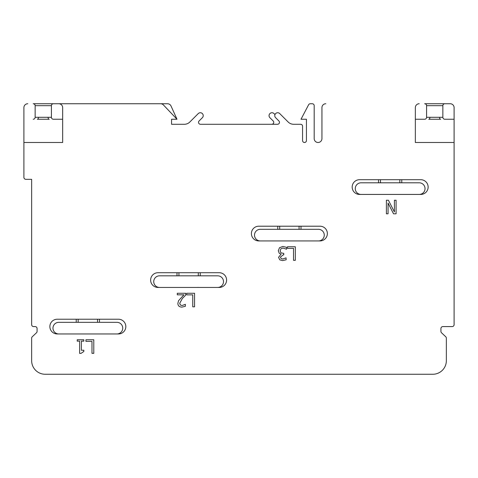 <?xml version="1.0" encoding="UTF-8"?>
<svg xmlns="http://www.w3.org/2000/svg" width="478" height="478" viewBox="0 0 478 478"><rect width="100%" height="100%" fill="white"/><g stroke="black" fill="none" stroke-linecap="round" stroke-linejoin="round"><path stroke-width="0.72" d="M450.222 103.738L424.643 103.738A1.936 1.936 0 0 1 426.585 105.674L442.861 105.674A1.936 1.936 0 0 1 444.797 103.738L450.222 103.738A3.878 3.878 0 0 1 454.1 107.616L454.1 119.243L454.1 107.616M325.817 103.738A3.878 3.878 0 0 0 321.939 107.616L321.939 138.62A3.878 3.878 0 0 1 318.061 142.498A3.878 3.878 0 0 1 314.189 138.62L314.189 105.674A1.936 1.936 0 0 0 312.248 103.738L310.324 103.738L312.248 103.738M306.434 140.556A1.936 1.936 0 0 1 304.498 142.498A1.936 1.936 0 0 1 302.562 140.556L302.562 126.216L302.562 140.556A1.936 1.936 0 0 0 304.498 142.498A1.936 1.936 0 0 0 306.434 140.556L306.434 119.243L301.009 119.243L308.603 104.778A1.936 1.936 0 0 1 310.324 103.738M274.987 114.565L274.014 113.591A2.904 2.904 0 0 0 269.903 113.591A2.904 2.904 0 0 0 269.903 117.702L273.171 120.97A1.936 1.936 0 0 1 271.803 124.28M184.359 124.28L171.566 124.28L184.359 124.28A7.75 7.75 0 0 0 189.838 122.01L198.256 113.591A2.904 2.904 0 0 1 202.367 113.591A2.904 2.904 0 0 1 202.367 117.702L199.099 120.97A1.936 1.936 0 0 0 200.467 124.28L277.533 124.28A1.936 1.936 0 0 0 278.901 120.97L275.633 117.702A2.904 2.904 0 0 1 275.633 113.591A2.904 2.904 0 0 1 279.744 113.591L288.162 122.01A7.75 7.75 0 0 0 293.641 124.28L300.626 124.28A1.936 1.936 0 0 1 302.562 126.216M171.566 119.243L171.566 124.28L171.566 119.243L176.991 119.243L171.04 106.026A3.878 3.878 0 0 0 167.509 103.738L33.203 103.738A1.936 1.936 0 0 1 35.139 105.674L51.415 105.674A1.936 1.936 0 0 1 53.357 103.738L58.782 103.738A3.878 3.878 0 0 1 62.654 107.616L62.654 119.243L53.357 119.243A1.936 1.936 0 0 1 51.415 117.301L35.139 117.301L35.139 105.674M27.778 103.738A3.878 3.878 0 0 0 23.9 107.616L23.9 177.374L23.9 142.498L62.654 142.498L62.654 119.243L53.357 119.243M25.836 179.316L31.65 179.316L31.65 324.652L31.65 179.316L25.836 179.316A1.936 1.936 0 0 1 23.9 177.374M35.139 326.588A1.936 1.936 0 0 1 37.075 328.529A1.936 1.936 0 0 0 35.139 326.588L33.591 326.588A1.936 1.936 0 0 1 31.65 324.652M37.075 331.374A1.936 1.936 0 0 1 36.471 332.784L32.259 336.751L36.471 332.784A1.936 1.936 0 0 0 37.075 331.374L37.075 328.529M31.65 338.161L31.65 360.699L31.65 338.161A1.936 1.936 0 0 1 32.259 336.751M45.219 374.262L432.781 374.262L45.219 374.262A13.563 13.563 0 0 1 31.65 360.699M446.35 360.699L446.35 338.161L446.35 360.699A13.563 13.563 0 0 1 432.781 374.262M440.925 328.529A1.936 1.936 0 0 1 442.861 326.588L452.164 326.588L442.861 326.588A1.936 1.936 0 0 0 440.925 328.529L440.925 331.374A1.936 1.936 0 0 0 441.529 332.784L445.741 336.751A1.936 1.936 0 0 1 446.35 338.161M157.997 287.445A7.361 7.361 0 0 1 150.636 280.084A7.361 7.361 0 0 1 157.997 272.717L219.235 272.717A7.361 7.361 0 0 1 226.596 280.084A7.361 7.361 0 0 1 219.235 287.445L157.997 287.445A7.361 7.361 0 0 1 150.636 280.084A7.361 7.361 0 0 1 157.997 272.717M258.765 240.936A7.361 7.361 0 0 1 251.404 233.575A7.361 7.361 0 0 1 258.765 226.208L320.003 226.208A7.361 7.361 0 0 1 327.364 233.575A7.361 7.361 0 0 1 320.003 240.936L258.765 240.936A7.361 7.361 0 0 1 251.404 233.575A7.361 7.361 0 0 1 258.765 226.208M57.229 333.955A7.361 7.361 0 0 1 49.867 326.588A7.361 7.361 0 0 1 57.229 319.226L118.466 319.226A7.361 7.361 0 0 1 125.828 326.588A7.361 7.361 0 0 1 118.466 333.955L57.229 333.955A7.361 7.361 0 0 1 49.867 326.588A7.361 7.361 0 0 1 57.229 319.226M359.534 194.432A7.361 7.361 0 0 1 352.172 187.065A7.361 7.361 0 0 1 359.534 179.704L420.771 179.704A7.361 7.361 0 0 1 428.133 187.065A7.361 7.361 0 0 1 420.771 194.432L359.534 194.432A7.361 7.361 0 0 1 352.172 187.065A7.361 7.361 0 0 1 359.534 179.704M116.919 333.955A5.814 5.814 0 0 0 122.732 328.141A5.814 5.814 0 0 0 116.919 322.327L58.782 322.327A5.814 5.814 0 0 0 52.968 328.141A5.814 5.814 0 0 0 58.782 333.955M217.681 287.445A5.814 5.814 0 0 0 223.495 281.632A5.814 5.814 0 0 0 217.681 275.818L159.55 275.818A5.814 5.814 0 0 0 153.737 281.632A5.814 5.814 0 0 0 159.55 287.445M318.45 240.936A5.814 5.814 0 0 0 324.263 235.122A5.814 5.814 0 0 0 318.45 229.309L260.319 229.309A5.814 5.814 0 0 0 254.505 235.122A5.814 5.814 0 0 0 260.319 240.936M419.218 194.432A5.814 5.814 0 0 0 425.032 188.619A5.814 5.814 0 0 0 419.218 182.805L361.081 182.805A5.814 5.814 0 0 0 355.268 188.619A5.814 5.814 0 0 0 361.081 194.432M176.991 119.243L163.41 104.945A3.878 3.878 0 0 0 160.596 103.738L58.782 103.738M442.861 105.674L442.861 117.301L439.521 117.301A1.936 1.141 90 0 0 440.662 119.243L428.778 119.243A1.936 1.141 -90 0 0 429.925 117.301L426.585 117.301A1.936 1.936 0 0 1 424.643 119.243L415.346 119.243L415.346 142.498L454.1 142.498L454.1 324.652A1.936 1.936 0 0 1 452.164 326.588M321.939 138.62A3.878 3.878 0 0 1 318.061 142.498A3.878 3.878 0 0 1 314.189 138.62L314.189 105.674M420.771 179.704A7.361 7.361 0 0 1 428.133 187.065A7.361 7.361 0 0 1 420.771 194.432M118.466 319.226A7.361 7.361 0 0 1 125.828 326.588A7.361 7.361 0 0 1 118.466 333.955M320.003 226.208A7.361 7.361 0 0 1 327.364 233.575A7.361 7.361 0 0 1 320.003 240.936M219.235 272.717A7.361 7.361 0 0 1 226.596 280.084A7.361 7.361 0 0 1 219.235 287.445M394.41 211.939L388.405 200.246L386.385 200.246L386.385 213.809L388.064 213.809L388.064 203.066L393.531 213.809L396.089 213.809L396.089 200.246L394.41 200.246L394.41 211.939M93.79 353.332L93.79 339.768L85.926 339.768L85.926 341.37L91.985 341.37L91.985 353.332L93.79 353.332M194.558 306.822L194.558 293.259L186.695 293.259L186.695 294.866L192.754 294.866L192.754 306.822L194.558 306.822M295.32 260.319L295.32 246.75L287.463 246.75L287.463 248.357L293.522 248.357L293.522 260.319L295.32 260.319M286.059 257.845L282.767 259.028L281.124 258.61L280.407 257.14L283.167 254.864L283.771 254.864L283.771 253.358L280.956 252.874L280.144 250.908L280.891 248.793L282.946 248.04L286.543 249.223L286.543 247.299L282.839 246.463L279.493 247.718L278.298 250.777L279.242 253.28L281.064 254.159L278.56 257.325L279.767 259.835L282.629 260.6L286.167 259.769L286.059 257.845M185.661 295.183L185.661 293.259L177.296 293.259L177.296 294.83L183.958 294.83L178.563 300.668L177.858 303.387C177.941 305.771 179.286 307.013 181.903 307.109L185.374 306.296L185.374 304.361L182.034 305.538L180.373 304.988L179.704 303.285L182.387 298.445L185.661 295.183M83.829 341.155L83.829 339.768L77.209 339.768L77.209 341.155L79.617 341.155L79.617 353.373L81.027 353.373L83.829 351.485L83.829 350.243L81.368 350.243L81.368 341.155L83.829 341.155M51.415 105.674L51.415 117.301M48.075 117.301A1.936 1.141 90 0 0 49.222 119.243L37.338 119.243A1.936 1.141 -90 0 0 38.479 117.301M35.139 117.301A1.936 1.936 0 0 1 33.203 119.243M444.797 119.243L454.1 119.243L444.797 119.243A1.936 1.936 0 0 1 442.861 117.301M439.521 117.301L429.925 117.301M454.1 142.498L454.1 119.243M419.218 103.738A3.878 3.878 0 0 0 415.346 107.616L415.346 119.243L424.643 119.243M426.585 117.301L426.585 105.674M380.464 179.704L380.464 182.805M279.696 226.208L279.696 229.309M178.927 272.717L178.927 275.818M78.159 319.226L78.159 322.327M76.223 319.226L76.223 322.327M176.991 272.717L176.991 275.818M277.754 226.208L277.754 229.309M378.522 179.704L378.522 182.805M399.841 182.805L399.841 179.704M299.073 229.309L299.073 226.208M198.304 275.818L198.304 272.717M197.916 287.374L198.239 287.445M97.536 322.327L97.536 319.226M99.478 322.327L99.478 319.226M200.246 275.818L200.246 272.717M301.009 229.309L301.009 226.208M401.777 182.805L401.777 179.704"/></g></svg>
